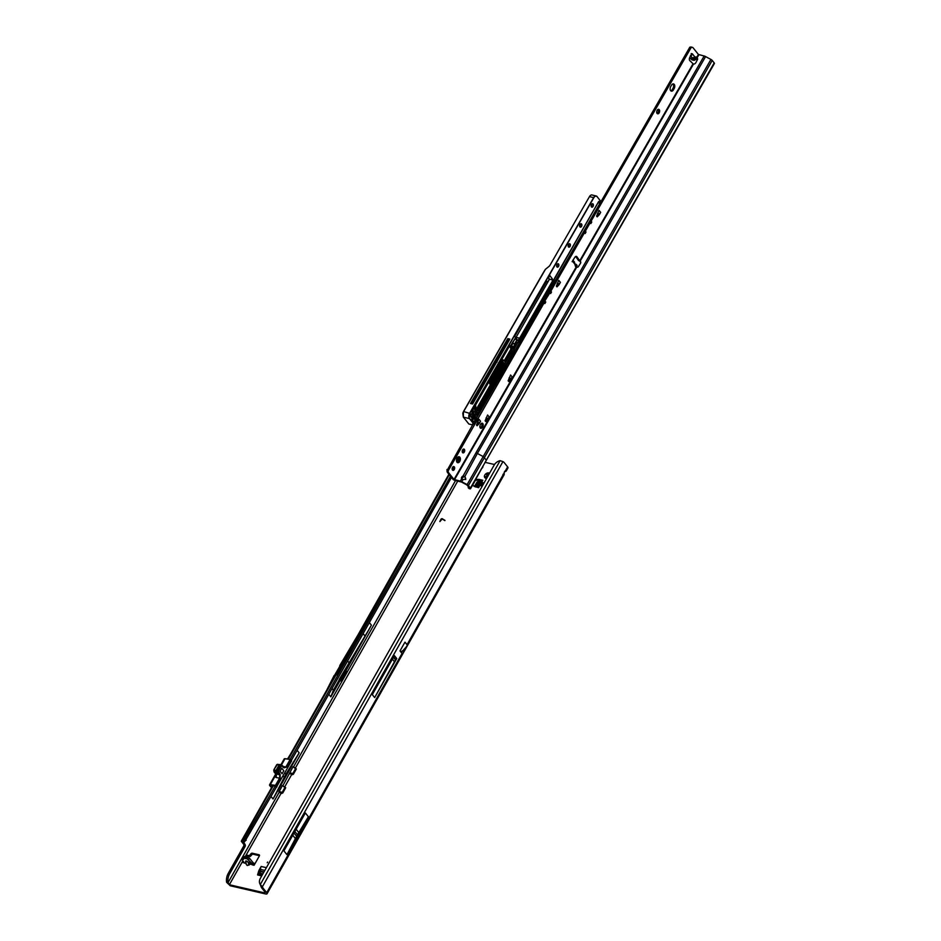<?xml version="1.0" encoding="UTF-8"?>
<svg xmlns="http://www.w3.org/2000/svg" width="941" height="941" viewBox="0 0 941 941"><rect width="100%" height="100%" fill="white"/><g stroke="black" fill="none" stroke-linecap="round" stroke-linejoin="round"><path stroke-width="1.41" d="M486.991 477.769A1.729 1.223 141.3 0 1 486.85 477.699L484.65 477.44A3.258 2.317 -38.7 0 0 485.815 478.251A3.258 2.317 -38.7 0 0 486.685 478.299M267.609 862.062L267.256 862.685L267.609 862.062M250.247 864.32L247.271 865.508L246.389 864.544L247.283 865.426L250.412 863.897L252.306 864.861L253.129 862.732L254.541 863.591M250.377 863.92L246.189 860.909L245.625 861.474C245.589 860.568 246.436 860.768 248.165 862.062L252.317 864.344M489.543 473.252A3.258 2.317 -38.7 0 0 487.109 473.088L486.144 473.582A3.258 2.317 -38.7 0 0 484.403 476.652L484.65 477.44M258.528 875.189L259.692 871.589L258.869 870.566L261.175 866.473A3.023 1.858 103 0 0 260.633 869.46L259.81 875.483M258.904 870.484L259.728 871.519L260.692 869.813M475.181 480.075L479.757 480.428L478.934 479.392L482.792 480.275A3.023 1.035 -150.5 0 0 481.486 480.451A3.023 1.035 -150.5 0 0 481.439 480.651M475.534 480.51L474.934 480.522M472.464 485.474L475.134 480.757M479.004 479.404L481.298 480.769M259.469 855.71L253.094 854.228A1.153 0.823 -38.7 0 0 251.847 854.734L250.671 856.075A1.153 0.823 141.3 0 1 249.424 856.569L248.224 856.286A1.153 0.823 -38.7 0 0 246.801 857.028L245.977 855.992L245.554 856.745M487.885 474.099L487.109 475.923A1.729 1.223 -38.7 0 0 486.65 476.734L485.285 477.593M502.965 474.382C503.964 475.523 504.364 475.052 504.164 472.994A2.294 1.411 -77 0 1 505.435 470.759L506.199 471.076L507.975 467.936A3.411 1.176 -150.5 0 0 507.634 466.865L504.235 462.631A7.657 4.693 103 0 0 502.941 461.596L500.106 460.655A7.657 6.058 -32.3 0 0 494.19 465.042L260.351 878.341A7.657 6.058 -32.3 0 0 260.186 884.387A7.657 6.058 -32.3 0 0 260.292 884.528L260.963 886.398L262.41 886.74A7.657 4.693 103 0 0 263.315 888.457L266.715 892.691A3.411 1.176 29.5 0 1 267.056 893.762A3.411 1.176 29.5 0 1 265.585 893.95L230.886 885.916A8.998 6.411 141.3 0 1 230.204 885.716L228.051 882.646A8.998 5.517 -77 0 1 229.675 873.777L245.036 846.629A1.529 0.941 103 0 0 245.072 844.536L243.554 841.948A1.529 0.953 -43.7 0 0 244.848 841.454L291.604 760.951L290.64 759.752L286.464 767.138L284.029 767.844L281.43 765.798L278.395 771.161L280.206 774.608L280.147 778.278L275.972 785.676L276.936 786.876L275.784 785.77M261.716 875.93L257.563 874.918L258.869 870.566M484.039 482.98L482.662 482.662L480.886 485.791L482.274 486.109M482.792 480.275L478.604 487.673L472.323 485.391M475.511 479.463L478.934 479.392M243.049 861.168L242.272 862.544L244.06 862.427L241.731 859.321L243.519 859.368L243.084 858.086L247.212 858.862L252.67 864.214L255.211 863.273L259.375 855.91A1.153 0.823 -38.7 0 0 259.022 854.769L252.27 853.205A1.153 0.823 -38.7 0 0 251.012 853.699L249.847 855.04A1.153 0.823 141.3 0 1 248.6 855.545L247.389 855.263A1.153 0.823 -38.7 0 0 245.977 855.992M252.306 864.861L254.082 865.273L255.211 863.273M481.557 468.512A2.105 1.506 -38.7 0 0 482.898 466.148M494.519 464.513L485.062 462.325M290.275 773.796L292.439 774.678L293.392 774.196L296.227 769.185L295.85 768.385M279.277 792.11L281.088 793.298L282.759 792.981L285.594 787.97L285.217 787.17M230.886 885.916L230.063 884.893A8.998 6.411 141.3 0 1 229.381 884.693L242.837 860.909M230.063 884.893L264.762 892.927L265.268 892.35L261.869 888.116A7.657 4.693 103 0 1 260.963 886.398L260.292 884.528L262.41 886.74L502.941 461.596M442.176 518.973L439.906 521.561L440.917 519.338A1.012 0.718 -38.7 0 1 442.352 518.762L444.858 520.62L442.176 518.973M246.342 864.603L246.06 863.415L244.048 862.944L245.989 862.909M246.095 863.356L245.625 861.474M403.971 643.926L405.042 642.174L407.041 644.667L407.065 645.973L402.43 654.16A3.411 1.176 -150.5 0 0 402.054 653.477L266.715 892.691M407.065 645.973L401.278 652.513M305.366 812.965L283.911 850.876L286.946 854.651L308.389 816.741L305.366 812.965M396.749 658.547L394.397 655.606L372.307 694.646L374.659 697.587L396.749 658.547A1.953 1.388 141.3 0 1 395.667 659.57L374.659 697.587M404.889 642.291L400.007 650.925L402.054 653.477M279.265 792.11L228.051 882.646L226.605 882.305A8.998 5.517 -77 0 1 228.228 873.436L243.59 846.288A1.529 0.941 103 0 0 243.625 844.206L241.625 841.701A2.258 0.776 29.5 0 1 241.39 840.995L272.537 785.947A2.258 0.776 29.5 0 1 273.278 785.782L275.372 785.9M241.39 840.995A2.258 0.776 29.5 0 1 242.131 840.819L242.543 840.878A1.529 0.953 -43.7 0 0 243.825 840.384L275.29 785.97L276.313 786.841M271.184 788.346L272.314 786.347M340.219 680.472L345.029 671.98L344.535 670.298L345.982 670.639L371.413 625.153A383.081 272.737 141.3 0 1 365.049 636.034L339.266 679.367L339.125 680.084L341.512 681.072L346.476 672.309L345.982 670.639M328.797 694.27L330.844 696.846L340.195 680.331M297.097 750.283L299.156 752.847L273.055 799.003L270.996 796.439M358.086 634.74L339.83 665.475L340.854 665.652A2.258 0.776 29.5 0 1 340.83 665.24A2.258 0.776 29.5 0 1 341.571 665.075L335.902 675.097A2.258 0.776 -150.5 0 0 335.161 675.262L287.758 759.046M291.334 760.481L451.468 477.452M336.572 674.909L341.983 665.969M339.83 665.475L339.725 666.44L341.171 666.781M439.812 521.502L440.917 519.338M444.975 520.42L442.423 518.844A1.012 0.718 -38.7 0 0 440.988 519.42M230.204 885.716L226.605 882.305M345.747 670.51L344.688 670.263M507.634 466.865L505.435 470.759C506.74 470.853 506.387 471.229 504.376 471.888M260.916 885.716L260.716 885.21A7.657 6.058 -32.3 0 0 260.775 885.305L260.186 884.387M463.384 451.21A2.294 1.423 -43.7 0 0 463.243 451.021A2.294 1.423 -43.7 0 0 462.819 450.763L462.49 450.739A2.258 0.776 -150.5 0 0 462.266 450.774M458.161 461.737L458.961 460.325M291.569 760.787L290.134 759.458L450.516 476.264M245.178 839.207L246.189 840.278M484.403 476.652L486.497 476.546A1.729 1.223 141.3 0 1 486.956 475.734L486.144 473.582M487.591 473.57L488.379 474.993A1.729 1.223 141.3 0 1 488.555 474.993M339.125 680.084L333.408 690.2L330.844 696.846M347.641 660.958L348.993 662.652M334.937 675.662L334.161 675.485L326.574 690.447M334.443 675.52L339.725 666.44M332.055 688.518L333.408 690.2M299.156 752.847L285.923 774.114L273.055 799.003M284.888 772.82L285.923 774.114M283.112 775.949L284.158 777.242M290.616 753.988L287.499 758.999M402.183 650.913L400.984 652.148M392.397 659.123L394.361 661.57M308.389 816.741L298.815 832.573A74.739 53.214 -38.7 0 0 297.509 834.808L296.65 836.326A74.739 53.214 -38.7 0 0 295.415 838.572L286.946 854.651M243.966 856.757L249.459 858.168L253.129 862.732M253.294 862.873L252.67 864.214M248.894 865.191L248.165 862.062M474.358 486.544L477.205 481.827L480.91 481.463M483.921 483.192L482.662 482.662M282.865 785.759L293.016 766.75L289.804 772.808L292.792 773.584L295.556 768.703L293.016 766.75M279.642 792.581L278.912 791.663L282.382 785.535L279.171 791.593L282.159 792.369L284.923 787.488L282.382 785.535M276.066 774.478L270.314 784.653L275.466 785.382L279.653 777.995L279.736 774.855L277.242 772.961L276.819 770.773L280.112 764.962L281.688 765.268M277.348 772.784L277.042 770.679L280.089 765.315L281.43 765.186M280.077 771.244L282.088 773.761L283.794 770.75L281.771 768.232L280.077 771.244L282.088 773.761L283.794 770.75L281.771 768.232L280.077 771.244M276.254 772.526L274.219 772.055L276.042 774.325L275.96 777.466L276.301 775.96M296.121 769.35L295.286 767.832L295.674 768.785L292.91 773.678L291.886 773.796M282.476 785.594L285.041 787.582L282.276 792.463L281.253 792.581M284.582 786.688L284.923 787.488M282.582 765.798L283.911 767.468L285.958 766.856L290.134 759.458L284.982 758.728L281.394 765.068M275.854 771.302L273.807 770.82L274.09 771.691M280.206 774.608L275.878 774.114M280.147 778.278L275.96 777.466L276.372 775.102M275.96 777.466L276.395 775.819L275.96 777.466M277.301 772.69L278.701 772.737L276.936 771.549M277.042 770.679L277.936 770.891L280.971 765.515L282.535 765.974L281.594 765.233M283.911 767.468L282.465 765.609M271.455 787.499L269.926 785.829A41.839 14.374 29.5 0 1 271.455 787.499M293.039 766.762L295.215 767.903M278.548 774.596L276.36 772.761L275.936 770.573L279.218 764.762L280.477 764.704M457.079 458.044A3.07 1.882 103.6 0 0 457.702 462.701A3.07 1.882 103.6 0 0 459.773 461.408A3.07 1.882 103.6 0 0 459.149 456.75A3.07 1.882 103.6 0 0 457.079 458.044M457.15 462.407A3.07 1.882 103.6 0 0 458.596 461.125A3.07 1.882 103.6 0 0 458.526 456.761M452.539 467.406A1.953 1.2 103.6 0 0 452.939 470.371A1.953 1.2 103.6 0 0 454.256 469.547A1.953 1.2 103.6 0 0 453.856 466.571A1.953 1.2 103.6 0 0 452.539 467.406M452.409 469.971A1.953 1.2 103.6 0 0 453.08 469.265A1.953 1.2 103.6 0 0 453.197 466.689M462.596 449.904A1.953 1.2 103.6 0 0 462.996 452.868A1.953 1.2 103.6 0 0 464.313 452.045A1.953 1.2 103.6 0 0 463.913 449.08A1.953 1.2 103.6 0 0 462.596 449.904M462.466 452.48A1.953 1.2 103.6 0 0 463.137 451.762A1.953 1.2 103.6 0 0 463.266 449.186M575.186 263.939L576.28 265.962L575.563 266.574L574.21 262.163M695.975 56.931L695.787 58.142L693.482 59.424L690.694 58.389L695.975 56.931L690.694 58.389M670.651 90.654A3.07 1.882 103.6 0 0 671.368 91.136A3.07 1.882 103.6 0 0 673.438 89.842L674.156 88.583A3.07 1.882 103.6 0 0 673.533 83.925A3.07 1.882 103.6 0 0 671.462 85.231L670.745 86.478A3.07 1.882 103.6 0 0 670.651 90.654M670.827 90.842A3.07 1.882 103.6 0 0 672.262 89.548L672.98 88.301A3.07 1.882 103.6 0 0 672.909 83.949M657.159 110.309A2.294 1.411 103.6 0 0 657.63 113.802A2.294 1.411 103.6 0 0 659.17 112.838A2.294 1.411 103.6 0 0 658.712 109.344A2.294 1.411 103.6 0 0 657.159 110.309M657.089 113.449A2.294 1.411 103.6 0 0 658.006 112.544A2.294 1.411 103.6 0 0 658.065 109.415M465.666 479.534L464.936 476.322L465.807 479.028L462.972 479.734L461.596 478.793L460.349 481.145L454.021 479.451L576.362 266.691L577.174 267.173A0.953 0.682 -38.7 0 0 578.374 266.621L580.362 263.515A2.294 1.635 -38.7 0 0 580.468 261.539A2.294 1.635 -38.7 0 0 580.115 261.245L578.539 260.586L575.774 256.552A2.294 1.411 103.6 0 0 575.716 256.47M690.435 55.625L691.435 55.531L692.364 53.872A0.953 0.588 103.6 0 0 691.47 54.178L689.729 57.519A2.294 1.411 103.6 0 0 689.788 60.612L693.458 64.141A2.294 1.635 -38.7 0 0 695.881 62.647A2.294 1.635 -38.7 0 0 695.94 62.529L697.563 59.342A0.953 0.682 -38.7 0 0 697.21 58.424L696.293 58.142L696.54 59.083L694.235 60.353L692.07 59.918L689.612 57.777M597.476 213.466L599.417 214.548L598.17 214.348L596.653 215.948M509.728 379.011L510.904 379.294L509.728 379.011L508.211 380.611M510.034 378.517L509.057 378.047M486.732 419.016L487.897 419.298L486.732 419.016L485.203 420.615M487.026 418.51L486.05 418.039M478.063 423.227L479.24 423.509L478.063 423.227L476.534 424.826M480.286 427.955A2.294 1.411 103.6 0 0 481.192 427.049L481.557 426.426A2.294 1.411 103.6 0 0 481.616 423.285M601.076 201.503L689.812 47.179L691.729 47.356A3.07 1.882 -76.4 0 1 692.376 47.332A3.07 1.882 -76.4 0 1 693.094 47.815L698.41 54.449L704.15 56.001A2.682 0.906 29.9 0 1 705.585 56.578L710.925 59.448A1.917 0.647 29.9 0 1 712.208 60.436L714.195 62.918A1.917 0.647 29.9 0 1 714.395 63.517L486.168 460.396A1.917 0.647 -150.1 0 0 485.979 459.796L483.992 457.314A1.917 0.647 -150.1 0 0 482.698 456.326L477.369 453.456L705.585 56.578M690.012 47.238L690.553 47.074A3.07 1.882 -76.4 0 1 691.212 47.05L692.376 47.332M469.406 487.826L466.901 484.944L461.56 482.074L454.103 480.145A1.917 0.647 29.9 0 1 452.844 479.169L447.528 472.535A3.07 1.882 -76.4 0 1 446.999 470.618L473.17 423.909M476.593 417.957L514.162 352.628M550.003 292.322L551.508 292.028L550.838 291.192L584.467 232.709L585.137 233.544L586.008 232.027L585.337 231.192L590.207 222.711L590.889 223.546L591.76 222.029L591.089 221.182L691.153 47.52M557.919 284.347L559.095 284.629L557.919 284.347L556.402 285.946M551.508 292.028L550.626 293.545L549.956 292.71L544.604 301.285M544.098 302.167L545.756 302.026L545.086 301.191M545.756 302.026L544.886 303.555L544.204 302.708L448.163 470.9A3.07 1.882 -76.4 0 0 448.704 472.817L454.021 479.451M576.927 267.091L576.527 265.044M580.021 261.163L576.951 256.846A2.294 1.411 103.6 0 0 576.351 256.399A2.294 1.411 103.6 0 0 574.869 257.269L572.916 260.339A0.953 0.588 103.6 0 0 572.857 261.692L573.398 260.798L572.728 260.316L573.398 260.798L572.128 261.645M599.346 214.63L597.206 216.877L596.594 216.112L599.052 210.349L600.664 212.372A2.294 1.635 141.3 0 1 598.558 213.842L597.559 213.207M599.417 214.548L600.664 212.372M559.095 284.629L556.954 286.876L556.343 286.111L558.801 280.359L560.413 282.371A2.294 1.635 141.3 0 1 558.307 283.841L557.307 283.206M559.154 284.547L560.413 282.371M510.904 379.294L508.763 381.54L508.152 380.776L510.598 375.012L512.222 377.035A2.294 1.635 141.3 0 1 510.116 378.505L509.116 377.87M510.963 379.211L512.222 377.035M487.897 419.298L485.768 421.544L485.144 420.78L487.603 415.016L489.214 417.028A2.294 1.635 141.3 0 1 487.109 418.498L486.109 417.863M487.967 419.204L489.214 417.028M479.24 423.509L477.099 425.755L476.487 424.991L478.934 419.227L480.557 421.25A2.294 1.635 141.3 0 1 478.44 422.721L477.452 422.086M479.298 423.426L480.557 421.25M482.721 426.708A2.294 1.411 103.6 0 0 482.262 423.215A2.294 1.411 103.6 0 0 480.71 424.191L480.345 424.814A2.294 1.411 103.6 0 0 480.816 428.308A2.294 1.411 103.6 0 0 482.368 427.332L482.721 426.708L481.557 426.426M462.454 479.463L461.596 478.793A2.105 1.506 141.3 0 1 461.713 477.205A2.105 1.506 141.3 0 1 463.078 476.017L464.866 476.581M469.383 487.803L468.689 488.038L469.959 488.802A1.917 0.647 -150.1 0 0 470.582 488.661A1.917 0.647 -150.1 0 0 470.394 488.073L468.395 485.591A1.917 0.647 -150.1 0 0 467.112 484.591L461.772 481.721A2.682 0.906 -150.1 0 0 460.349 481.145M575.316 264.75L572.857 261.692L573.398 260.798M575.774 264.115L577.092 265.386M697.622 59.212L695.917 58.518M697.469 59.189L696.799 58.342L698.881 54.731M465.007 476.969L463.748 476.852A2.105 1.506 -38.7 0 0 462.384 478.052A2.105 1.506 -38.7 0 0 462.113 479.122L462.231 479.581M580.185 261.821L580.785 262.08L580.115 261.245L693.458 64.141M464.936 476.322L477.369 453.456A2.682 0.906 -150.1 0 0 475.934 452.88L463.078 476.017M692.941 63.964L579.715 260.869L578.539 260.586M446.951 469.524L448.116 469.806M694.811 56.931L692.364 53.872L691.188 53.59M691.435 55.531L691.341 54.343M468.947 487.332L469.324 488.708L468.289 487.838L468.289 486.438M584.349 232.168L586.008 232.027M590.101 222.158L591.76 222.029M473.005 424.203L473.829 424.05L469.453 418.592L463.313 417.122L462.807 413.205L463.419 411.84L463.337 417.11L462.807 413.205L463.525 411.499L469.559 413.37L593.63 197.622L589.466 196.61A3.835 2.353 -76.4 0 1 592.054 194.987L596.218 195.999A3.835 2.353 -76.4 0 1 597.112 196.587L597.182 196.669M513.857 352.557L476.393 417.698M476.275 417.557L513.668 352.534L478.393 413.017L476.546 412.005M492.825 384.516L504.976 363.391M474.229 414.44A3.987 2.447 103.6 0 0 475.405 413.522L476.299 412.429M474.158 407.5A1.494 0.917 -76.4 0 1 474.805 408.5A10.998 6.763 103.6 0 0 475.476 411.864A1.153 0.706 103.6 0 0 476.511 411.982L476.452 412.064A1.306 0.8 -76.4 0 1 475.723 412.393L473.817 411.935A1.306 0.8 -76.4 0 1 473.37 411.464A11.151 6.858 -76.4 0 1 473.005 410.264M511.704 345.418L511.222 344.818M485.662 381.187L497.448 360.697M463.795 411.017L543.569 272.22L545.333 269.385L548.921 266.479A3.446 2.458 141.3 0 0 550.026 265.197L589.466 196.61M507.787 338.642L470.5 403.489L472.558 403.983L509.846 339.136L507.787 338.642L508.399 339.395L471.417 403.713M491.72 382.705L491.825 382.905A193.07 118.801 103.6 0 0 503.047 363.497L503.047 362.485L504.505 363.308L503.117 362.32M492.366 383.563L504.035 363.273M512.551 343.336L515.045 344.218L512.41 342.759M512.751 343.594L511.681 345.465M508.516 341.442L507.764 340.501M512.516 344.018L511.786 343.841M517.279 339.689L518.209 340.63L519.456 338.137L516.95 337.525A3.987 1.353 -150.1 0 1 516.797 337.525L516.103 337.278L549.485 279.218A3.987 1.353 29.9 0 1 549.05 279.101M478.228 409.982A1.153 0.706 -76.4 0 1 477.181 409.97L476.052 409.441L475.381 405.371M516.797 337.525L519.655 338.137L553.037 280.077L549.485 279.218L553.049 279.865L549.873 275.572L553.226 280.195L519.797 338.313L517.797 337.772M515.939 339.289L516.95 337.525M545.498 269.22L463.478 411.84L545.333 269.385M475.546 405.077L476.252 409.394L477.205 409.782L491.237 385.387L490.414 385.187L476.369 409.77M476.511 411.982L477.181 411.17M475.334 405.453L476.04 409.406M515.045 344.218L513.186 347.464L511.128 344.912L515.609 337.713L514.774 336.231L546.639 281.194A2.141 1.317 103.6 0 0 548.579 280.63A2.141 1.317 103.6 0 0 548.65 277.701L549.556 275.713M519.797 338.313L518.397 340.748L517.268 339.76L514.845 343.959M471.853 419.263L471.841 418.38M472.523 418.11L471.829 419.51L471.935 418.145M513.127 347.264L511.198 344.865L513.186 347.464L514.868 344.1M548.509 277.536L549.873 275.572M509.728 378.788L509.081 377.976M477.416 422.191L478.216 422.732M266.385 867.684L261.175 866.473M295.439 767.927L457.761 481.027M284.805 786.711L291.71 774.514M245.225 856.675L281.088 793.298M265.162 892.221L264.762 892.927M504.164 472.994L407.041 644.667M243.072 842.042L242.131 840.819L273.278 785.782M371.413 625.153L369.354 622.589M455.573 480.498L293.486 766.974M288.358 759.128L335.902 675.097M248.224 856.286L247.389 855.263M249.424 856.569L248.6 855.545M250.671 856.075L249.847 855.04M251.847 854.734L251.012 853.699M253.094 854.228L252.27 853.205M259.516 855.393L259.022 854.769M345.041 670.933L346.488 671.262M345.029 671.98L346.476 672.309M340.466 680.837L341.512 681.072M243.625 844.206L245.072 844.536M243.59 846.288L245.036 846.629M228.228 873.436L229.675 873.777M263.315 888.457L261.869 888.116M260.292 884.528L500.106 460.655M340.854 665.652L341.759 665.863M341.936 665.463L449.269 474.711M452.209 469.512L453.444 467.348M456.667 461.643L459.008 457.502M462.231 451.809L462.819 450.763M243.825 840.384L244.848 841.454M242.543 840.878L243.554 841.948M485.615 477.31L484.98 476.522M486.897 475.052L486.262 474.264M365.049 636.034L363.108 633.622M395.42 659.723L393.444 657.277M395.455 659.676L393.479 657.218M395.667 659.57L393.609 656.994M295.415 838.572L292.757 835.243M296.65 836.326L294.004 833.032M297.509 834.808L294.862 831.515M298.815 832.573L296.144 829.256M249.459 858.168L248.6 859.698M248.071 857.333L247.212 858.862M244.448 856.486L243.578 858.027M243.354 858.851L243.025 859.439M243.096 857.722L242.225 859.251M245.66 861.521L246.389 864.544M475.476 486.944L478.581 481.463M476.134 487.097L479.357 481.404M264.833 870.437L260.633 869.46M262.421 874.695L259.987 874.13M262.868 873.895L260.198 873.272M263.762 872.331L260.857 871.648M263.974 871.942L260.939 871.237M290.24 759.399L285.088 758.658L290.181 759.411M279.054 765.068L276.96 764.586L273.749 769.985L274.102 771.985L276.219 772.443M277.513 764.28L279.277 764.68L276.795 764.61L273.749 769.985L277.513 764.28M281.43 765.798L280.089 765.315M292.792 773.584L293.357 774.243M282.159 792.369L282.735 793.028M284.229 758.893L284.982 758.728A2.294 0.788 -150.5 0 0 284.229 758.893L280.865 764.845M269.596 785.241A2.294 0.788 29.5 0 1 269.561 784.818A2.294 0.788 29.5 0 1 270.314 784.653L270.326 784.865A2.141 0.741 -150.5 0 0 269.961 785.841L269.902 785.782M283.159 766.456L286.464 767.138M271.584 785.958L271.973 786.805M290.663 759.681L291.498 760.716M275.478 785.594L270.326 784.865M292.357 774.666L289.557 772.902M281.735 793.451L278.936 791.699M293.098 766.797L295.262 767.832M273.913 769.961L276.007 770.444M276.207 776.513L275.913 774.255L274.054 771.902M280.594 764.986L281.712 765.633M273.396 785.7L275.972 786.629M276.36 772.761L277.242 772.961M276.278 772.62L277.16 772.82M275.842 771.267L276.736 771.467M275.936 770.573L276.819 770.773M279.218 764.762L280.112 764.962M575.445 265.88L575.904 266.491M672.262 89.548L673.438 89.842M576.28 265.962L577.045 266.903M695.787 58.142L696.54 59.083M698.41 54.449L696.293 58.142M462.866 479.675L461.772 481.721M693.482 59.424L694.235 60.353M690.612 55.837L691.917 57.472M467.112 484.591L710.925 59.448M475.934 452.88L704.15 56.001M454.479 479.734L576.786 267.044M712.208 60.436L468.395 485.591M470.394 488.073L714.195 62.918M575.774 256.552L576.951 256.846M690.553 47.074L691.729 47.356M447.01 469.759L448.187 470.041M446.999 470.618L448.163 470.9M447.528 472.535L448.704 472.817M481.192 427.049L482.368 427.332M672.98 88.301L674.156 88.583M691.341 58.801L696.081 57.495M472.276 416.428A1.764 1.082 -76.4 0 1 470.676 416.898A1.764 1.082 -76.4 0 1 470.735 414.487A1.764 1.082 -76.4 0 1 472.335 414.016A1.764 1.082 -76.4 0 1 472.276 416.428M470.406 416.275A1.611 0.988 103.6 0 0 470.629 416.745A1.611 0.988 103.6 0 0 471.006 416.992A1.611 0.988 103.6 0 0 472.088 416.31A1.611 0.988 103.6 0 0 472.147 414.111A1.611 0.988 103.6 0 0 471.77 413.864A1.611 0.988 103.6 0 0 470.9 414.228M558.531 266.421A1.764 1.082 -76.4 0 1 556.931 266.891A1.764 1.082 -76.4 0 1 556.99 264.492A1.764 1.082 -76.4 0 1 558.589 264.021A1.764 1.082 -76.4 0 1 558.531 266.421M556.672 266.268A1.611 0.988 103.6 0 0 557.272 266.985A1.611 0.988 103.6 0 0 558.354 266.303A1.611 0.988 103.6 0 0 558.025 263.868A1.611 0.988 103.6 0 0 557.166 264.233M570.034 246.424A1.764 1.082 -76.4 0 1 568.435 246.895A1.764 1.082 -76.4 0 1 568.493 244.495A1.764 1.082 -76.4 0 1 570.093 244.013A1.764 1.082 -76.4 0 1 570.034 246.424M568.176 246.271A1.611 0.988 103.6 0 0 568.764 246.989A1.611 0.988 103.6 0 0 569.858 246.307A1.611 0.988 103.6 0 0 569.528 243.86A1.611 0.988 103.6 0 0 568.67 244.225M581.538 226.416A1.764 1.082 -76.4 0 1 579.938 226.887A1.764 1.082 -76.4 0 1 579.985 224.487A1.764 1.082 -76.4 0 1 581.585 224.017A1.764 1.082 -76.4 0 1 581.538 226.416M579.668 226.275A1.611 0.988 103.6 0 0 580.268 226.993A1.611 0.988 103.6 0 0 581.35 226.311A1.611 0.988 103.6 0 0 581.02 223.864A1.611 0.988 103.6 0 0 580.162 224.229M593.042 206.42A1.764 1.082 -76.4 0 1 591.442 206.891A1.764 1.082 -76.4 0 1 591.489 204.491A1.764 1.082 -76.4 0 1 593.089 204.021A1.764 1.082 -76.4 0 1 593.042 206.42M591.171 206.267A1.611 0.988 103.6 0 0 591.771 206.985A1.611 0.988 103.6 0 0 592.854 206.302A1.611 0.988 103.6 0 0 592.524 203.868A1.611 0.988 103.6 0 0 591.666 204.232M472.429 417.651A3.141 1.929 -76.4 0 1 472.088 418.004A2.988 1.835 103.6 0 0 473.017 416.687L473.923 416.322L473.158 416.451M474.805 408.5L474.593 408.512A1.341 0.823 103.6 0 0 474.076 407.641M477.722 410.335L475.723 412.393A1.306 0.8 -76.4 0 1 475.276 411.923A11.151 6.858 -76.4 0 1 474.593 408.512L473.699 408.3M598.135 214.383L597.453 213.536M557.884 284.394L557.201 283.535M557.225 283.464L557.931 284.347L557.225 283.441M478.11 423.156L477.393 422.262M473.77 413.687A3.987 2.447 103.6 0 0 475.087 414.993A3.987 2.447 103.6 0 0 477.31 413.981L512.786 352.769L511.398 352.44M478.393 413.017L477.475 414.122L475.405 413.522M473.241 411.946A13.833 8.504 103.6 0 0 473.723 413.581L472.923 409.382M475.476 411.864L473.37 411.464M497.048 360.968L497.048 362.062M477.475 414.122A4.14 2.541 -76.4 0 1 473.746 413.699A13.986 8.598 -76.4 0 1 472.911 409.676M477.24 411.111L477.675 410.335M492.766 384.093L512.257 350.864L513.092 350.617L515.186 352.357L601.511 202.233L597.159 196.751A3.682 2.258 103.6 0 0 593.818 197.728L469.747 413.487A3.682 2.258 103.6 0 0 469.641 418.498L474.017 423.956L476.769 419.157L472.006 412.358L472.041 411.111L509.528 345.912L510.363 345.665L512.269 348.041L512.233 349.299L505.435 361.132L503.212 360.509L490.637 382.387L491.414 385.504L477.393 409.9A1 0.612 103.6 0 0 478.381 409.782L492.672 384.928L491.896 381.811L503.035 362.426L504.694 363.214M476.687 410.111A1.306 0.8 -76.4 0 1 475.781 409.464L475.17 405.747M463.337 417.134L468.806 423.968L472.605 424.909L468.889 424.026L463.36 417.145M512.175 343.935L511.445 345.1M548.674 277.63A2.294 1.411 -76.4 0 1 548.944 278.336M548.297 281.03A2.294 1.411 -76.4 0 1 546.98 281.653A2.294 1.411 -76.4 0 1 546.45 281.3L546.321 281.335M503.259 362.697L503.141 363.544A193.152 118.848 -76.4 0 1 491.943 383.011L491.943 383.022M476.264 409.37L490.226 385.081L489.449 381.964L502.024 360.085L502.929 359.921M504.211 360.756L511.045 348.876L509.481 346.065M509.599 345.876L512.08 348.135L509.599 345.806M514.668 343.853L517.08 339.654L514.845 339.113M503.141 363.544L502.541 363.367M491.943 383.011L492.696 384.093M593.818 197.728L593.63 197.622A3.835 2.353 -76.4 0 1 596.218 195.999L597.159 196.751M463.831 410.899L462.89 412.946M518.115 340.83L517.185 339.583L514.892 339.031L517.138 339.595M513.304 352.334L514.445 352.616L512.551 350.628M511.822 351.699L512.974 352.887M469.641 418.498L469.453 418.592A3.835 2.353 -76.4 0 1 469.559 413.37L469.747 413.487M475.781 409.464L475.993 409.429A1.153 0.706 103.6 0 0 476.44 410.053L478.346 409.841M472.029 412.287L476.793 418.322M504.247 360.709L505.246 361.015L512.057 349.182L511.234 348.982L504.352 360.932M503.212 360.509L502.212 360.203L489.626 382.07L490.449 382.269L503.553 360.074L502.729 359.874L503.341 360.097M503.8 360.274L504.599 361.368M490.249 384.246L491.249 384.34L489.614 383.116L490.226 385.081M511.069 348.041L511.045 348.876M512.233 349.299L512.269 348.041M505.152 363.191L503.753 363.202M491.414 385.504L491.449 384.246M490.614 383.222L490.637 382.387M489.449 381.964L489.414 383.21M504.611 361.285L503.776 360.344M502.729 359.874L502.024 360.085M504.729 361.344L505.435 361.132M518.397 340.748L519.832 338.254M513.092 350.617L512.339 350.746M473.746 413.699L475.087 414.993M472.735 423.803L474.029 424.003L476.769 419.157M518.338 342.23L598.605 201.668L599.946 202.044L599.923 203.303L515.362 350.334L513.692 349.546L513.715 348.288L517.044 342.5L518.397 342.148M473.923 416.322L475.593 418.404L474.487 421.533L473.652 421.78L471.829 419.51M472.406 420.098L472.617 417.486M473.076 418.921L472.547 420.274M472.735 417.298L473.1 418.086M475.593 418.404L473.288 417.992L473.264 419.039L475.381 419.545L473.37 416.334M473.264 421.168L474.299 421.415L475.558 419.662M473.664 421.686L474.487 421.533M471.853 419.439L473.652 421.78M513.551 349.193L517.679 342.43M598.358 202.162L554.32 279.136M598.041 202.727L599.735 203.185L598.888 201.433M517.903 342.477L513.821 349.57M514.139 349.981L515.174 350.228L599.923 203.303M514.551 350.499L515.362 350.334M513.715 349.476L514.527 350.581M598.547 201.844L599.946 202.044M599.441 201.421L598.676 201.55M514.774 336.231L546.639 281.194M548.65 277.701L548.65 277.571C549.368 279.795 548.815 281.159 546.98 281.653L546.286 281.488M513.692 349.546L514.668 350.558M554.449 278.465L598.605 201.668M554.296 279.03L554.472 278.407M491.872 383.058L492.684 384.975L478.393 409.829M503.035 362.426L491.872 382.94M512.257 350.864L492.79 384.14M509.54 345.959L472.041 411.111M476.734 419.215L472.053 411.158M504.082 474.805L267.056 893.762M340.83 665.24L448.892 474.24M452.174 468.442L453.139 466.724M456.479 460.831L458.679 456.938M243.954 856.557L243.084 858.086M242.602 857.78L241.731 859.321M477.534 487.426L481.486 480.451M275.701 773.972L269.561 784.818L269.926 785.829M296.309 768.962L295.286 767.832M285.676 787.746L282.406 785.547M275.995 786.676L276.783 786.935M279.63 764.504L280.512 764.704M573.316 260.669L574.61 262.28M470.582 488.661L486.168 460.396M471.006 416.992L470.747 414.534L471.77 413.864M557.272 266.985L557.001 264.539L558.025 263.868M568.764 246.989L568.505 244.542L569.528 243.86M580.268 226.993L580.009 224.534L581.02 223.864M591.771 206.985L591.501 204.538L592.524 203.868M473.782 421.744L471.829 419.392L473.546 416.298M597.488 213.442L598.194 214.325M468.889 424.026L463.313 417.122M513.504 352.475L515.197 352.405L601.534 202.28M463.819 410.923L463.525 411.511M511.186 344.876L513.033 341.665M513.245 341.912L515.633 337.76M513.692 349.417L517.515 342.23M518.456 342.136L554.32 279.501M509.787 378.823L509.093 377.953M477.416 422.168L478.122 423.038"/></g></svg>
